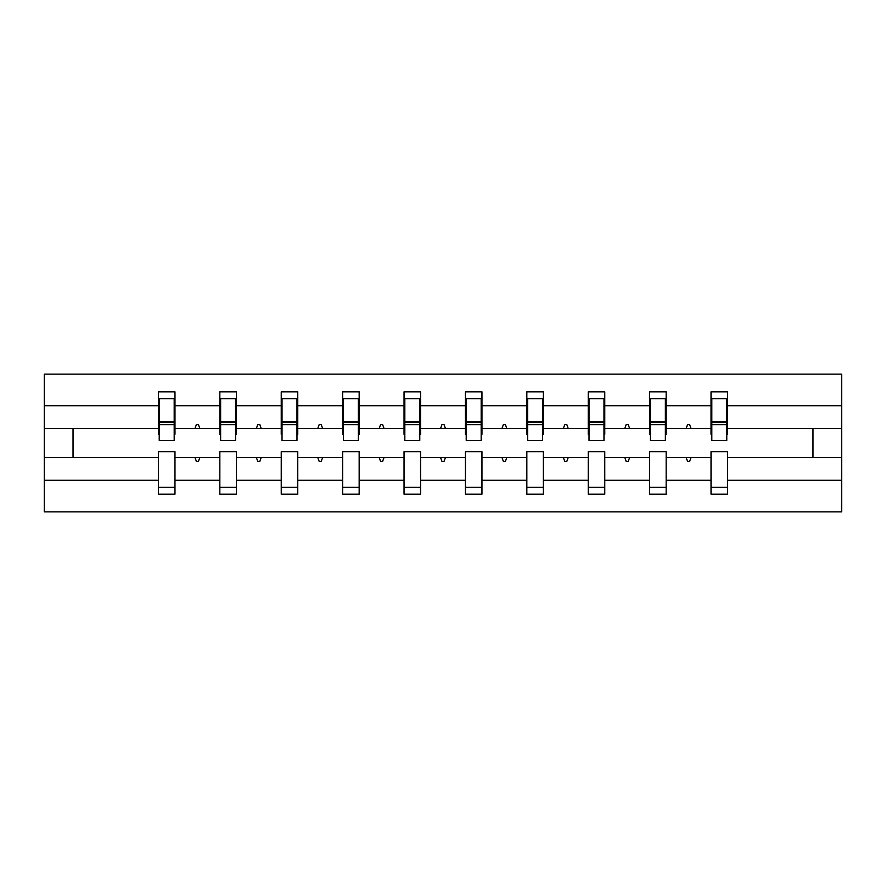 <?xml version="1.0" encoding="UTF-8"?>
<svg xmlns="http://www.w3.org/2000/svg" width="886" height="886" viewBox="0 0 886 886"><rect width="100%" height="100%" fill="white"/><g stroke="black" fill="none" stroke-linecap="round" stroke-linejoin="round"><path stroke-width="1.33" d="M711.026 480.29L666.161 480.29L666.161 451.661L649.626 451.661L649.626 480.29L604.761 480.29L604.761 451.661L588.238 451.661L588.238 480.29L543.362 480.29L543.362 451.661L526.838 451.661L526.838 480.29L481.962 480.29L481.962 451.661L465.438 451.661L465.438 480.29L420.562 480.29L420.562 451.661L404.038 451.661L404.038 480.29L359.162 480.29L359.162 451.661L342.638 451.661L342.638 480.29L297.762 480.29L297.762 451.661L281.239 451.661L281.239 480.29L236.374 480.29L236.374 451.661L219.839 451.661L219.839 457.564L174.974 457.564L174.974 451.661L158.439 451.661L158.439 480.29L44.3 480.29L44.3 511.875L841.7 511.875L841.7 480.29L727.561 480.29L727.561 494.166L711.026 494.166L711.026 457.564L686.185 457.564L687.614 461.495L689.585 461.495L691.014 457.564M727.561 480.29L727.561 451.661L711.026 451.661L711.026 457.564M841.7 480.29L841.7 428.436L727.561 428.436L727.561 391.834L711.026 391.834L711.026 405.71L666.161 405.71L666.161 434.339L665.375 434.339M711.812 434.339L711.026 434.339L711.026 405.71M649.626 480.29L649.626 494.166L666.161 494.166L666.161 480.29M666.161 405.71L666.161 391.834L649.626 391.834L649.626 405.71L604.761 405.71L604.761 434.339L603.975 434.339M650.424 434.339L649.626 434.339L649.626 405.71M588.238 480.29L588.238 494.166L604.761 494.166L604.761 480.29M604.761 405.71L604.761 391.834L588.238 391.834L588.238 405.71L543.362 405.71L543.362 434.339L542.575 434.339M589.024 434.339L588.238 434.339L588.238 405.71M526.838 480.29L526.838 494.166L543.362 494.166L543.362 480.29M543.362 405.71L543.362 391.834L526.838 391.834L526.838 405.71L481.962 405.71L481.962 434.339L481.176 434.339M527.624 434.339L526.838 434.339L526.838 405.71M465.438 480.29L465.438 494.166L481.962 494.166L481.962 480.29M481.962 405.71L481.962 391.834L465.438 391.834L465.438 405.71L420.562 405.71L420.562 434.339L419.776 434.339M466.224 434.339L465.438 434.339L465.438 405.71M404.038 480.29L404.038 494.166L420.562 494.166L420.562 480.29M420.562 405.71L420.562 391.834L404.038 391.834L404.038 405.71L359.162 405.71L359.162 434.339L358.376 434.339M404.824 434.339L404.038 434.339L404.038 405.71M342.638 480.29L342.638 494.166L359.162 494.166L359.162 480.29M359.162 405.71L359.162 391.834L342.638 391.834L342.638 405.71L297.762 405.71L297.762 434.339L296.976 434.339M343.425 434.339L342.638 434.339L342.638 405.71M281.239 480.29L281.239 494.166L297.762 494.166L297.762 480.29M297.762 405.71L297.762 391.834L281.239 391.834L281.239 405.71L236.374 405.71L236.374 434.339L235.576 434.339M282.025 434.339L281.239 434.339L281.239 405.71M236.374 480.29L236.374 494.166L219.839 494.166L219.839 457.564M236.374 405.71L236.374 391.834L219.839 391.834L219.839 405.71L174.974 405.71L174.974 391.834L158.439 391.834L158.439 405.71L44.3 405.71L44.3 374.125L841.7 374.125L841.7 405.71L727.561 405.71M220.625 434.339L219.839 434.339L219.839 405.71M158.439 480.29L158.439 494.166L174.974 494.166L174.974 457.564M159.225 434.339L158.439 434.339L158.439 405.71M727.561 428.436L727.561 434.339L726.775 434.339M219.839 480.29L174.974 480.29M686.185 457.564L666.161 457.564M711.026 428.436L691.014 428.436L689.585 424.505L687.614 424.505L686.185 428.436L666.161 428.436M686.185 428.436L691.014 428.436M624.785 457.564L626.214 461.495L628.185 461.495L629.614 457.564L604.761 457.564M649.626 457.564L629.614 457.564M649.626 428.436L629.614 428.436L628.185 424.505L626.214 424.505L624.785 428.436L604.761 428.436M624.785 428.436L629.614 428.436M563.385 457.564L564.814 461.495L566.785 461.495L568.214 457.564L543.362 457.564M588.238 457.564L568.214 457.564M588.238 428.436L568.214 428.436L566.785 424.505L564.814 424.505L563.385 428.436L543.362 428.436M563.385 428.436L568.214 428.436M501.985 457.564L503.414 461.495L505.385 461.495L506.814 457.564L481.962 457.564M526.838 457.564L506.814 457.564M526.838 428.436L506.814 428.436L505.385 424.505L503.414 424.505L501.985 428.436L481.962 428.436M501.985 428.436L506.814 428.436M440.586 457.564L442.014 461.495L443.986 461.495L445.414 457.564L420.562 457.564M465.438 457.564L445.414 457.564M465.438 428.436L445.414 428.436L443.986 424.505L442.014 424.505L440.586 428.436L420.562 428.436M440.586 428.436L445.414 428.436M379.186 457.564L380.615 461.495L382.586 461.495L384.015 457.564L359.162 457.564M404.038 457.564L384.015 457.564M404.038 428.436L384.015 428.436L382.586 424.505L380.615 424.505L379.186 428.436L359.162 428.436M379.186 428.436L384.015 428.436M317.786 457.564L319.215 461.495L321.186 461.495L322.615 457.564L297.762 457.564M342.638 457.564L322.615 457.564M342.638 428.436L322.615 428.436L321.186 424.505L319.215 424.505L317.786 428.436L297.762 428.436M317.786 428.436L322.615 428.436M256.386 457.564L257.815 461.495L259.786 461.495L261.215 457.564L236.374 457.564M281.239 457.564L261.215 457.564M281.239 428.436L261.215 428.436L259.786 424.505L257.815 424.505L256.386 428.436L236.374 428.436M256.386 428.436L261.215 428.436M194.986 457.564L196.415 461.495L198.386 461.495L199.815 457.564M219.839 428.436L199.815 428.436L198.386 424.505L196.415 424.505L194.986 428.436L174.974 428.436L174.974 405.71M194.986 428.436L199.815 428.436M174.974 428.436L174.974 434.339L174.188 434.339M158.439 457.564L44.3 457.564L44.3 405.71M44.3 480.29L44.3 457.564M158.439 428.436L44.3 428.436M841.7 428.436L841.7 405.71M73.029 457.564L73.029 428.436M812.971 428.436L812.971 457.564L727.561 457.564M841.7 457.564L812.971 457.564M158.439 398.722L159.225 398.722L158.439 398.722M159.225 424.693L159.225 398.722L174.974 398.722L174.188 398.722L174.188 440.442L159.225 440.442L159.225 424.693L174.188 424.693M158.439 487.278L174.974 487.278M219.839 398.722L220.625 398.722L219.839 398.722M220.625 424.693L220.625 398.722L236.374 398.722L235.576 398.722L235.576 440.442L220.625 440.442L220.625 424.693L235.576 424.693M219.839 487.278L236.374 487.278M281.239 398.722L282.025 398.722L281.239 398.722M282.025 424.693L282.025 398.722L297.762 398.722L296.976 398.722L296.976 440.442L282.025 440.442L282.025 424.693L296.976 424.693M281.239 487.278L297.762 487.278M342.638 398.722L343.425 398.722L342.638 398.722M343.425 424.693L343.425 398.722L359.162 398.722L358.376 398.722L358.376 440.442L343.425 440.442L343.425 424.693L358.376 424.693M342.638 487.278L359.162 487.278M404.038 398.722L404.824 398.722L404.038 398.722M404.824 424.693L404.824 398.722L420.562 398.722L419.776 398.722L419.776 440.442L404.824 440.442L404.824 424.693L419.776 424.693M404.038 487.278L420.562 487.278M465.438 398.722L466.224 398.722L465.438 398.722M466.224 424.693L466.224 398.722L481.962 398.722L481.176 398.722L481.176 440.442L466.224 440.442L466.224 424.693L481.176 424.693M465.438 487.278L481.962 487.278M526.838 398.722L527.624 398.722L526.838 398.722M527.624 424.693L527.624 398.722L543.362 398.722L542.575 398.722L542.575 440.442L527.624 440.442L527.624 424.693L542.575 424.693M526.838 487.278L543.362 487.278M588.238 398.722L589.024 398.722L588.238 398.722M589.024 424.693L589.024 398.722L604.761 398.722L603.975 398.722L603.975 440.442L589.024 440.442L589.024 424.693L603.975 424.693M588.238 487.278L604.761 487.278M649.626 398.722L650.424 398.722L649.626 398.722M650.424 424.693L650.424 398.722L666.161 398.722L665.375 398.722L665.375 440.442L650.424 440.442L650.424 424.693L665.375 424.693M649.626 487.278L666.161 487.278M711.026 398.722L711.812 398.722L711.026 398.722M711.812 424.693L711.812 398.722L727.561 398.722L726.775 398.722L726.775 440.442L711.812 440.442L711.812 424.693L726.775 424.693M711.026 487.278L727.561 487.278M174.188 408.557L174.974 408.557M158.439 408.557L159.225 408.557M159.225 422.334L174.188 422.334M235.576 408.557L236.374 408.557M219.839 408.557L220.625 408.557M220.625 422.334L235.576 422.334M296.976 408.557L297.762 408.557M281.239 408.557L282.025 408.557M282.025 422.334L296.976 422.334M358.376 408.557L359.162 408.557M342.638 408.557L343.425 408.557M343.425 422.334L358.376 422.334M419.776 408.557L420.562 408.557M404.038 408.557L404.824 408.557M404.824 422.334L419.776 422.334M481.176 408.557L481.962 408.557M465.438 408.557L466.224 408.557M466.224 422.334L481.176 422.334M542.575 408.557L543.362 408.557M526.838 408.557L527.624 408.557M527.624 422.334L542.575 422.334M603.975 408.557L604.761 408.557M588.238 408.557L589.024 408.557M589.024 422.334L603.975 422.334M665.375 408.557L666.161 408.557M649.626 408.557L650.424 408.557M650.424 422.334L665.375 422.334M726.775 408.557L727.561 408.557M711.026 408.557L711.812 408.557M711.812 422.334L726.775 422.334M159.225 421.747L174.188 421.747M220.625 421.747L235.576 421.747M282.025 421.747L296.976 421.747M343.425 421.747L358.376 421.747M404.824 421.747L419.776 421.747M466.224 421.747L481.176 421.747M527.624 421.747L542.575 421.747M589.024 421.747L603.975 421.747M650.424 421.747L665.375 421.747M711.812 421.747L726.775 421.747"/></g></svg>
